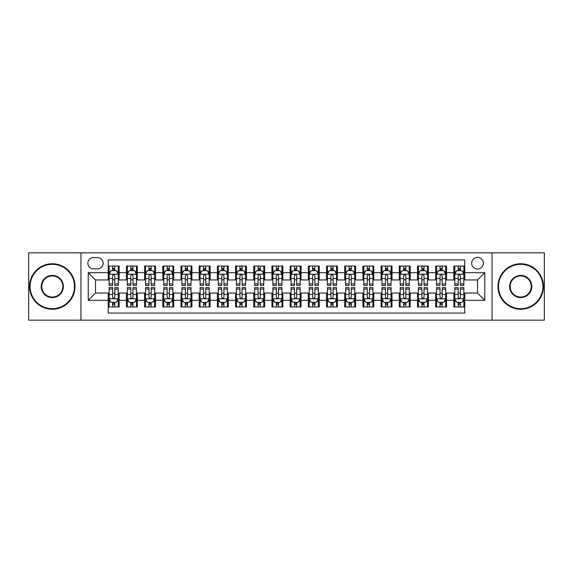 <?xml version="1.0" encoding="UTF-8"?>
<svg xmlns="http://www.w3.org/2000/svg" width="573" height="573" viewBox="0 0 573 573"><rect width="100%" height="100%" fill="white"/><g stroke="black" fill="none" stroke-linecap="round" stroke-linejoin="round"><path stroke-width="0.86" d="M477.502 257.399A5.823 5.823 0 0 0 471.679 263.215A5.823 5.823 0 0 0 477.502 269.038A5.823 5.823 0 0 0 483.318 263.215A5.823 5.823 0 0 0 477.502 257.399M492.049 320.149L544.35 320.149L544.35 252.851L492.049 252.851L492.049 320.149L80.951 320.149L80.951 252.851L28.65 252.851L28.65 320.149L80.951 320.149M464.767 266.037L453.852 266.037L453.852 272.676L446.575 272.676L446.575 279.953L453.852 279.953L453.852 272.676M446.575 272.676L446.575 266.037L435.659 266.037L435.659 272.676L428.389 272.676L428.389 279.953L435.659 279.953L435.659 272.676M428.389 272.676L428.389 266.037L417.473 266.037L417.473 272.676L410.196 272.676L410.196 279.953L417.473 279.953L417.473 272.676M410.196 272.676L410.196 266.037L399.281 266.037L399.281 272.676L392.004 272.676L392.004 279.953L399.281 279.953L399.281 272.676M392.004 272.676L392.004 266.037L381.088 266.037L381.088 272.676L373.811 272.676L373.811 279.953L381.088 279.953L381.088 272.676M373.811 272.676L373.811 266.037L362.902 266.037L362.902 272.676L355.625 272.676L355.625 279.953L362.902 279.953L362.902 272.676M355.625 272.676L355.625 266.037L344.71 266.037L344.71 272.676L337.433 272.676L337.433 279.953L344.71 279.953L344.71 272.676M337.433 272.676L337.433 266.037L326.517 266.037L326.517 272.676L319.24 272.676L319.24 279.953L326.517 279.953L326.517 272.676M319.24 272.676L319.24 266.037L308.331 266.037L308.331 272.676L301.054 272.676L301.054 279.953L308.331 279.953L308.331 272.676M301.054 272.676L301.054 266.037L290.139 266.037L290.139 272.676L282.861 272.676L282.861 279.953L290.139 279.953L290.139 272.676M282.861 272.676L282.861 266.037L271.946 266.037L271.946 272.676L264.669 272.676L264.669 279.953L271.946 279.953L271.946 272.676M264.669 272.676L264.669 266.037L253.76 266.037L253.76 272.676L246.483 272.676L246.483 279.953L253.76 279.953L253.76 272.676M246.483 272.676L246.483 266.037L235.567 266.037L235.567 272.676L228.29 272.676L228.29 279.953L235.567 279.953L235.567 272.676M228.29 272.676L228.29 266.037L217.375 266.037L217.375 272.676L210.098 272.676L210.098 279.953L217.375 279.953L217.375 272.676M210.098 272.676L210.098 266.037L199.189 266.037L199.189 272.676L191.912 272.676L191.912 279.953L199.189 279.953L199.189 272.676M191.912 272.676L191.912 266.037L180.996 266.037L180.996 272.676L173.719 272.676L173.719 279.953L180.996 279.953L180.996 272.676M173.719 272.676L173.719 266.037L162.804 266.037L162.804 272.676L155.527 272.676L155.527 279.953L162.804 279.953L162.804 272.676M155.527 272.676L155.527 266.037L144.611 266.037L144.611 272.676L137.341 272.676L137.341 279.953L144.611 279.953L144.611 272.676M137.341 272.676L137.341 266.037L126.425 266.037L126.425 279.953L119.148 279.953L119.148 266.037L108.233 266.037M108.233 306.963L119.148 306.963L119.148 293.047L126.425 293.047L126.425 306.963L137.341 306.963L137.341 293.047L144.611 293.047L144.611 300.324L137.341 300.324M144.611 300.324L144.611 306.963L155.527 306.963L155.527 293.047L162.804 293.047L162.804 300.324L155.527 300.324M162.804 300.324L162.804 306.963L173.719 306.963L173.719 293.047L180.996 293.047L180.996 300.324L173.719 300.324M180.996 300.324L180.996 306.963L191.912 306.963L191.912 293.047L199.189 293.047L199.189 300.324L191.912 300.324M199.189 300.324L199.189 306.963L210.098 306.963L210.098 293.047L217.375 293.047L217.375 300.324L210.098 300.324M217.375 300.324L217.375 306.963L228.29 306.963L228.29 293.047L235.567 293.047L235.567 300.324L228.29 300.324M235.567 300.324L235.567 306.963L246.483 306.963L246.483 293.047L253.76 293.047L253.76 300.324L246.483 300.324M253.76 300.324L253.76 306.963L264.669 306.963L264.669 293.047L271.946 293.047L271.946 300.324L264.669 300.324M271.946 300.324L271.946 306.963L282.861 306.963L282.861 293.047L290.139 293.047L290.139 300.324L282.861 300.324M290.139 300.324L290.139 306.963L301.054 306.963L301.054 293.047L308.331 293.047L308.331 300.324L301.054 300.324M308.331 300.324L308.331 306.963L319.24 306.963L319.24 293.047L326.517 293.047L326.517 300.324L319.24 300.324M326.517 300.324L326.517 306.963L337.433 306.963L337.433 293.047L344.71 293.047L344.71 300.324L337.433 300.324M344.71 300.324L344.71 306.963L355.625 306.963L355.625 293.047L362.902 293.047L362.902 300.324L355.625 300.324M362.902 300.324L362.902 306.963L373.811 306.963L373.811 293.047L381.088 293.047L381.088 300.324L373.811 300.324M381.088 300.324L381.088 306.963L392.004 306.963L392.004 293.047L399.281 293.047L399.281 300.324L392.004 300.324M399.281 300.324L399.281 306.963L410.196 306.963L410.196 293.047L417.473 293.047L417.473 300.324L410.196 300.324M417.473 300.324L417.473 306.963L428.389 306.963L428.389 293.047L435.659 293.047L435.659 300.324L428.389 300.324M435.659 300.324L435.659 306.963L446.575 306.963L446.575 293.047L453.852 293.047L453.852 300.324L446.575 300.324M93.499 268.859L97.503 268.859A5.637 5.637 0 0 0 103.14 263.215A5.637 5.637 0 0 0 97.503 257.578L93.499 257.578A5.637 5.637 0 0 0 87.862 263.215A5.637 5.637 0 0 0 93.499 268.859M492.049 252.851L80.951 252.851M464.767 272.676L464.767 259.941L108.233 259.941L108.233 279.953L95.498 279.953L95.498 293.047L108.233 293.047L108.233 313.059L464.767 313.059L464.767 293.047L477.502 293.047L477.502 279.953L464.767 279.953L464.767 272.676L484.779 272.676L484.779 300.324L464.767 300.324M108.233 300.324L88.221 300.324L88.221 272.676L108.233 272.676M453.852 300.324L453.852 306.963L464.767 306.963M108.233 270.585L109.142 270.585M112.602 270.585L114.779 270.585M118.239 270.585L119.148 270.585M108.233 279.767L109.142 279.767M112.602 279.767L114.779 279.767M118.239 279.767L119.148 279.767M108.233 293.233L109.142 293.233M112.602 293.233L114.779 293.233M118.239 293.233L119.148 293.233M108.233 302.415L109.142 302.415M112.602 302.415L114.779 302.415M118.239 302.415L119.148 302.415M126.425 279.767L127.335 279.767M130.787 279.767L132.972 279.767M136.431 279.767L137.341 279.767M126.425 270.585L127.335 270.585M130.787 270.585L132.972 270.585M136.431 270.585L137.341 270.585M126.425 293.233L127.335 293.233M130.787 293.233L132.972 293.233M136.431 293.233L137.341 293.233M126.425 302.415L127.335 302.415M130.787 302.415L132.972 302.415M136.431 302.415L137.341 302.415M144.611 293.233L145.521 293.233M148.98 293.233L151.165 293.233M154.617 293.233L155.527 293.233M144.611 302.415L145.521 302.415M148.98 302.415L151.165 302.415M154.617 302.415L155.527 302.415M144.611 270.585L145.521 270.585M148.98 270.585L151.165 270.585M154.617 270.585L155.527 270.585M144.611 279.767L145.521 279.767M148.98 279.767L151.165 279.767M154.617 279.767L155.527 279.767M162.804 293.233L163.713 293.233M167.173 293.233L169.35 293.233M172.81 293.233L173.719 293.233M162.804 302.415L163.713 302.415M167.173 302.415L169.35 302.415M172.81 302.415L173.719 302.415M162.804 270.585L163.713 270.585M167.173 270.585L169.35 270.585M172.81 270.585L173.719 270.585M162.804 279.767L163.713 279.767M167.173 279.767L169.35 279.767M172.81 279.767L173.719 279.767M180.996 293.233L181.906 293.233M185.358 293.233L187.543 293.233M191.002 293.233L191.912 293.233M180.996 302.415L181.906 302.415M185.358 302.415L187.543 302.415M191.002 302.415L191.912 302.415M180.996 270.585L181.906 270.585M185.358 270.585L187.543 270.585M191.002 270.585L191.912 270.585M180.996 279.767L181.906 279.767M185.358 279.767L187.543 279.767M191.002 279.767L191.912 279.767M199.189 293.233L200.099 293.233M203.551 293.233L205.736 293.233M209.188 293.233L210.098 293.233M199.189 302.415L200.099 302.415M203.551 302.415L205.736 302.415M209.188 302.415L210.098 302.415M199.189 270.585L200.099 270.585M203.551 270.585L205.736 270.585M209.188 270.585L210.098 270.585M199.189 279.767L200.099 279.767M203.551 279.767L205.736 279.767M209.188 279.767L210.098 279.767M217.375 293.233L218.284 293.233M221.744 293.233L223.921 293.233M227.381 293.233L228.29 293.233M217.375 302.415L218.284 302.415M221.744 302.415L223.921 302.415M227.381 302.415L228.29 302.415M217.375 270.585L218.284 270.585M221.744 270.585L223.921 270.585M227.381 270.585L228.29 270.585M217.375 279.767L218.284 279.767M221.744 279.767L223.921 279.767M227.381 279.767L228.29 279.767M235.567 293.233L236.477 293.233M239.929 293.233L242.114 293.233M245.573 293.233L246.483 293.233M235.567 302.415L236.477 302.415M239.929 302.415L242.114 302.415M245.573 302.415L246.483 302.415M235.567 270.585L236.477 270.585M239.929 270.585L242.114 270.585M245.573 270.585L246.483 270.585M235.567 279.767L236.477 279.767M239.929 279.767L242.114 279.767M245.573 279.767L246.483 279.767M253.76 293.233L254.67 293.233M258.122 293.233L260.307 293.233M263.759 293.233L264.669 293.233M253.76 302.415L254.67 302.415M258.122 302.415L260.307 302.415M263.759 302.415L264.669 302.415M253.76 270.585L254.67 270.585M258.122 270.585L260.307 270.585M263.759 270.585L264.669 270.585M253.76 279.767L254.67 279.767M258.122 279.767L260.307 279.767M263.759 279.767L264.669 279.767M271.946 293.233L272.855 293.233M276.315 293.233L278.499 293.233M281.952 293.233L282.861 293.233M271.946 302.415L272.855 302.415M276.315 302.415L278.499 302.415M281.952 302.415L282.861 302.415M271.946 270.585L272.855 270.585M276.315 270.585L278.499 270.585M281.952 270.585L282.861 270.585M271.946 279.767L272.855 279.767M276.315 279.767L278.499 279.767M281.952 279.767L282.861 279.767M290.139 293.233L291.048 293.233M294.501 293.233L296.685 293.233M300.145 293.233L301.054 293.233M290.139 302.415L291.048 302.415M294.501 302.415L296.685 302.415M300.145 302.415L301.054 302.415M290.139 270.585L291.048 270.585M294.501 270.585L296.685 270.585M300.145 270.585L301.054 270.585M290.139 279.767L291.048 279.767M294.501 279.767L296.685 279.767M300.145 279.767L301.054 279.767M308.331 293.233L309.241 293.233M312.693 293.233L314.878 293.233M318.33 293.233L319.24 293.233M308.331 302.415L309.241 302.415M312.693 302.415L314.878 302.415M318.33 302.415L319.24 302.415M308.331 270.585L309.241 270.585M312.693 270.585L314.878 270.585M318.33 270.585L319.24 270.585M308.331 279.767L309.241 279.767M312.693 279.767L314.878 279.767M318.33 279.767L319.24 279.767M326.517 293.233L327.427 293.233M330.886 293.233L333.071 293.233M336.523 293.233L337.433 293.233M326.517 302.415L327.427 302.415M330.886 302.415L333.071 302.415M336.523 302.415L337.433 302.415M326.517 270.585L327.427 270.585M330.886 270.585L333.071 270.585M336.523 270.585L337.433 270.585M326.517 279.767L327.427 279.767M330.886 279.767L333.071 279.767M336.523 279.767L337.433 279.767M344.71 293.233L345.619 293.233M349.079 293.233L351.256 293.233M354.716 293.233L355.625 293.233M344.71 302.415L345.619 302.415M349.079 302.415L351.256 302.415M354.716 302.415L355.625 302.415M344.71 270.585L345.619 270.585M349.079 270.585L351.256 270.585M354.716 270.585L355.625 270.585M344.71 279.767L345.619 279.767M349.079 279.767L351.256 279.767M354.716 279.767L355.625 279.767M362.902 293.233L363.812 293.233M367.264 293.233L369.449 293.233M372.901 293.233L373.811 293.233M362.902 302.415L363.812 302.415M367.264 302.415L369.449 302.415M372.901 302.415L373.811 302.415M362.902 270.585L363.812 270.585M367.264 270.585L369.449 270.585M372.901 270.585L373.811 270.585M362.902 279.767L363.812 279.767M367.264 279.767L369.449 279.767M372.901 279.767L373.811 279.767M381.088 293.233L381.998 293.233M385.457 293.233L387.642 293.233M391.094 293.233L392.004 293.233M381.088 302.415L381.998 302.415M385.457 302.415L387.642 302.415M391.094 302.415L392.004 302.415M381.088 270.585L381.998 270.585M385.457 270.585L387.642 270.585M391.094 270.585L392.004 270.585M381.088 279.767L381.998 279.767M385.457 279.767L387.642 279.767M391.094 279.767L392.004 279.767M399.281 293.233L400.19 293.233M403.65 293.233L405.827 293.233M409.287 293.233L410.196 293.233M399.281 302.415L400.19 302.415M403.65 302.415L405.827 302.415M409.287 302.415L410.196 302.415M399.281 270.585L400.19 270.585M403.65 270.585L405.827 270.585M409.287 270.585L410.196 270.585M399.281 279.767L400.19 279.767M403.65 279.767L405.827 279.767M409.287 279.767L410.196 279.767M417.473 293.233L418.383 293.233M421.835 293.233L424.02 293.233M427.479 293.233L428.389 293.233M417.473 302.415L418.383 302.415M421.835 302.415L424.02 302.415M427.479 302.415L428.389 302.415M417.473 270.585L418.383 270.585M421.835 270.585L424.02 270.585M427.479 270.585L428.389 270.585M417.473 279.767L418.383 279.767M421.835 279.767L424.02 279.767M427.479 279.767L428.389 279.767M435.659 293.233L436.569 293.233M440.028 293.233L442.213 293.233M445.665 293.233L446.575 293.233M435.659 302.415L436.569 302.415M440.028 302.415L442.213 302.415M445.665 302.415L446.575 302.415M435.659 270.585L436.569 270.585M440.028 270.585L442.213 270.585M445.665 270.585L446.575 270.585M435.659 279.767L436.569 279.767M440.028 279.767L442.213 279.767M445.665 279.767L446.575 279.767M453.852 293.233L454.761 293.233M458.221 293.233L460.398 293.233M463.858 293.233L464.767 293.233M453.852 302.415L454.761 302.415M458.221 302.415L460.398 302.415M463.858 302.415L464.767 302.415M453.852 270.585L454.761 270.585M458.221 270.585L460.398 270.585M463.858 270.585L464.767 270.585M453.852 279.767L454.761 279.767M458.221 279.767L460.398 279.767M463.858 279.767L464.767 279.767M95.498 279.953L88.221 272.676M95.498 293.047L88.221 300.324M484.779 272.676L477.502 279.953M484.779 300.324L477.502 293.047M114.779 268.4L112.602 268.4M118.239 283.929L114.779 283.929L114.779 285.411L118.239 285.411L118.239 274.309L116.419 270.671L110.961 270.671L109.142 274.309L109.142 285.411L112.602 285.411L112.602 283.929L109.142 283.929M109.142 274.309L109.142 266.037M118.239 274.309L118.239 266.037M112.602 270.671L112.602 266.037M114.779 266.037L114.779 270.671M114.779 283.929L114.779 275.677C114.056 274.274 113.325 274.274 112.602 275.677L112.602 283.929M112.602 304.6L114.779 304.6M109.142 289.071L112.602 289.071L112.602 287.589L109.142 287.589L109.142 298.691L110.961 302.329L116.419 302.329L118.239 298.691L118.239 287.589L114.779 287.589L114.779 289.071L118.239 289.071M118.239 298.691L118.239 306.963M109.142 298.691L109.142 306.963M114.779 302.329L114.779 306.963M112.602 306.963L112.602 302.329M112.602 289.071L112.602 297.323C113.325 298.726 114.056 298.726 114.779 297.323L114.779 289.071M52.301 264.311A22.189 22.189 0 0 0 30.104 286.5A22.189 22.189 0 0 0 52.301 308.689A22.189 22.189 0 0 0 74.49 286.5A22.189 22.189 0 0 0 52.301 264.311M52.301 309.241A22.741 22.741 0 0 1 29.56 286.5A22.741 22.741 0 0 1 52.301 263.759A22.741 22.741 0 0 1 75.034 286.5A22.741 22.741 0 0 1 52.301 309.241M52.301 275.405A11.095 11.095 0 0 1 63.395 286.5A11.095 11.095 0 0 1 52.301 297.595A11.095 11.095 0 0 1 41.199 286.5A11.095 11.095 0 0 1 52.301 275.405M52.301 297.05A10.55 10.55 0 0 0 62.851 286.5A10.55 10.55 0 0 0 52.301 275.95A10.55 10.55 0 0 0 41.75 286.5A10.55 10.55 0 0 0 52.301 297.05M520.699 264.311A22.189 22.189 0 0 0 498.51 286.5A22.189 22.189 0 0 0 520.699 308.689A22.189 22.189 0 0 0 542.896 286.5A22.189 22.189 0 0 0 520.699 264.311M520.699 309.241A22.741 22.741 0 0 1 497.966 286.5A22.741 22.741 0 0 1 520.699 263.759A22.741 22.741 0 0 1 543.44 286.5A22.741 22.741 0 0 1 520.699 309.241M520.699 275.405A11.095 11.095 0 0 1 531.801 286.5A11.095 11.095 0 0 1 520.699 297.595A11.095 11.095 0 0 1 509.605 286.5A11.095 11.095 0 0 1 520.699 275.405M520.699 297.05A10.55 10.55 0 0 0 531.25 286.5A10.55 10.55 0 0 0 520.699 275.95A10.55 10.55 0 0 0 510.149 286.5A10.55 10.55 0 0 0 520.699 297.05M132.972 268.4L130.787 268.4M136.431 283.929L132.972 283.929L132.972 285.411L136.431 285.411L136.431 274.309L134.612 270.671L129.154 270.671L127.335 274.309L127.335 285.411L130.787 285.411L130.787 283.929L127.335 283.929M127.335 274.309L127.335 266.037M136.431 274.309L136.431 266.037M130.787 270.671L130.787 266.037M132.972 266.037L132.972 270.671M132.972 283.929L132.972 275.677C132.248 274.274 131.518 274.274 130.787 275.677L130.787 283.929M151.165 268.4L148.98 268.4M154.617 283.929L151.165 283.929L151.165 285.411L154.617 285.411L154.617 274.309L152.798 270.671L147.34 270.671L145.521 274.309L145.521 285.411L148.98 285.411L148.98 283.929L145.521 283.929M145.521 274.309L145.521 266.037M154.617 274.309L154.617 266.037M148.98 270.671L148.98 266.037M151.165 266.037L151.165 270.671M151.165 283.929L151.165 275.677C150.434 274.274 149.711 274.274 148.98 275.677L148.98 283.929M169.35 268.4L167.173 268.4M172.81 283.929L169.35 283.929L169.35 285.411L172.81 285.411L172.81 274.309L170.99 270.671L165.533 270.671L163.713 274.309L163.713 285.411L167.173 285.411L167.173 283.929L163.713 283.929M163.713 274.309L163.713 266.037M172.81 274.309L172.81 266.037M167.173 270.671L167.173 266.037M169.35 266.037L169.35 270.671M169.35 283.929L169.35 275.677C168.627 274.274 167.896 274.274 167.173 275.677L167.173 283.929M187.543 268.4L185.358 268.4M191.002 283.929L187.543 283.929L187.543 285.411L191.002 285.411L191.002 274.309L189.183 270.671L183.725 270.671L181.906 274.309L181.906 285.411L185.358 285.411L185.358 283.929L181.906 283.929M181.906 274.309L181.906 266.037M191.002 274.309L191.002 266.037M185.358 270.671L185.358 266.037M187.543 266.037L187.543 270.671M187.543 283.929L187.543 275.677C186.819 274.274 186.089 274.274 185.358 275.677L185.358 283.929M130.787 304.6L132.972 304.6M127.335 289.071L130.787 289.071L130.787 287.589L127.335 287.589L127.335 298.691L129.154 302.329L134.612 302.329L136.431 298.691L136.431 287.589L132.972 287.589L132.972 289.071L136.431 289.071M136.431 298.691L136.431 306.963M127.335 298.691L127.335 306.963M132.972 302.329L132.972 306.963M130.787 306.963L130.787 302.329M130.787 289.071L130.787 297.323C131.518 298.726 132.241 298.726 132.972 297.323L132.972 289.071M148.98 304.6L151.165 304.6M145.521 289.071L148.98 289.071L148.98 287.589L145.521 287.589L145.521 298.691L147.34 302.329L152.798 302.329L154.617 298.691L154.617 287.589L151.165 287.589L151.165 289.071L154.617 289.071M154.617 298.691L154.617 306.963M145.521 298.691L145.521 306.963M151.165 302.329L151.165 306.963M148.98 306.963L148.98 302.329M148.98 289.071L148.98 297.323C149.703 298.726 150.434 298.726 151.165 297.323L151.165 289.071M167.173 304.6L169.35 304.6M163.713 289.071L167.173 289.071L167.173 287.589L163.713 287.589L163.713 298.691L165.533 302.329L170.99 302.329L172.81 298.691L172.81 287.589L169.35 287.589L169.35 289.071L172.81 289.071M172.81 298.691L172.81 306.963M163.713 298.691L163.713 306.963M169.35 302.329L169.35 306.963M167.173 306.963L167.173 302.329M167.173 289.071L167.173 297.323C167.896 298.726 168.627 298.726 169.35 297.323L169.35 289.071M185.358 304.6L187.543 304.6M181.906 289.071L185.358 289.071L185.358 287.589L181.906 287.589L181.906 298.691L183.725 302.329L189.183 302.329L191.002 298.691L191.002 287.589L187.543 287.589L187.543 289.071L191.002 289.071M191.002 298.691L191.002 306.963M181.906 298.691L181.906 306.963M187.543 302.329L187.543 306.963M185.358 306.963L185.358 302.329M185.358 289.071L185.358 297.323C186.089 298.726 186.812 298.726 187.543 297.323L187.543 289.071M205.736 268.4L203.551 268.4M209.188 283.929L205.736 283.929L205.736 285.411L209.188 285.411L209.188 274.309L207.369 270.671L201.911 270.671L200.099 274.309L200.099 285.411L203.551 285.411L203.551 283.929L200.099 283.929M200.099 274.309L200.099 266.037M209.188 274.309L209.188 266.037M203.551 270.671L203.551 266.037M205.736 266.037L205.736 270.671M205.736 283.929L205.736 275.677C205.005 274.274 204.282 274.274 203.551 275.677L203.551 283.929M203.551 304.6L205.736 304.6M200.099 289.071L203.551 289.071L203.551 287.589L200.099 287.589L200.099 298.691L201.911 302.329L207.369 302.329L209.188 298.691L209.188 287.589L205.736 287.589L205.736 289.071L209.188 289.071M209.188 298.691L209.188 306.963M200.099 298.691L200.099 306.963M205.736 302.329L205.736 306.963M203.551 306.963L203.551 302.329M203.551 289.071L203.551 297.323C204.275 298.726 205.005 298.726 205.736 297.323L205.736 289.071M223.921 268.4L221.744 268.4M227.381 283.929L223.921 283.929L223.921 285.411L227.381 285.411L227.381 274.309L225.561 270.671L220.104 270.671L218.284 274.309L218.284 285.411L221.744 285.411L221.744 283.929L218.284 283.929M218.284 274.309L218.284 266.037M227.381 274.309L227.381 266.037M221.744 270.671L221.744 266.037M223.921 266.037L223.921 270.671M223.921 283.929L223.921 275.677C223.198 274.274 222.467 274.274 221.744 275.677L221.744 283.929M221.744 304.6L223.921 304.6M218.284 289.071L221.744 289.071L221.744 287.589L218.284 287.589L218.284 298.691L220.104 302.329L225.561 302.329L227.381 298.691L227.381 287.589L223.921 287.589L223.921 289.071L227.381 289.071M227.381 298.691L227.381 306.963M218.284 298.691L218.284 306.963M223.921 302.329L223.921 306.963M221.744 306.963L221.744 302.329M221.744 289.071L221.744 297.323C222.467 298.726 223.198 298.726 223.921 297.323L223.921 289.071M242.114 268.4L239.929 268.4M245.573 283.929L242.114 283.929L242.114 285.411L245.573 285.411L245.573 274.309L243.754 270.671L238.296 270.671L236.477 274.309L236.477 285.411L239.929 285.411L239.929 283.929L236.477 283.929M236.477 274.309L236.477 266.037M245.573 274.309L245.573 266.037M239.929 270.671L239.929 266.037M242.114 266.037L242.114 270.671M242.114 283.929L242.114 275.677C241.391 274.274 240.66 274.274 239.929 275.677L239.929 283.929M239.929 304.6L242.114 304.6M236.477 289.071L239.929 289.071L239.929 287.589L236.477 287.589L236.477 298.691L238.296 302.329L243.754 302.329L245.573 298.691L245.573 287.589L242.114 287.589L242.114 289.071L245.573 289.071M245.573 298.691L245.573 306.963M236.477 298.691L236.477 306.963M242.114 302.329L242.114 306.963M239.929 306.963L239.929 302.329M239.929 289.071L239.929 297.323C240.66 298.726 241.383 298.726 242.114 297.323L242.114 289.071M260.307 268.4L258.122 268.4M263.759 283.929L260.307 283.929L260.307 285.411L263.759 285.411L263.759 274.309L261.94 270.671L256.489 270.671L254.67 274.309L254.67 285.411L258.122 285.411L258.122 283.929L254.67 283.929M254.67 274.309L254.67 266.037M263.759 274.309L263.759 266.037M258.122 270.671L258.122 266.037M260.307 266.037L260.307 270.671M260.307 283.929L260.307 275.677C259.576 274.274 258.853 274.274 258.122 275.677L258.122 283.929M258.122 304.6L260.307 304.6M254.67 289.071L258.122 289.071L258.122 287.589L254.67 287.589L254.67 298.691L256.489 302.329L261.94 302.329L263.759 298.691L263.759 287.589L260.307 287.589L260.307 289.071L263.759 289.071M263.759 298.691L263.759 306.963M254.67 298.691L254.67 306.963M260.307 302.329L260.307 306.963M258.122 306.963L258.122 302.329M258.122 289.071L258.122 297.323C258.853 298.726 259.576 298.726 260.307 297.323L260.307 289.071M278.499 268.4L276.315 268.4M281.952 283.929L278.499 283.929L278.499 285.411L281.952 285.411L281.952 274.309L280.133 270.671L274.675 270.671L272.855 274.309L272.855 285.411L276.315 285.411L276.315 283.929L272.855 283.929M272.855 274.309L272.855 266.037M281.952 274.309L281.952 266.037M276.315 270.671L276.315 266.037M278.499 266.037L278.499 270.671M278.499 283.929L278.499 275.677C277.769 274.274 277.046 274.274 276.315 275.677L276.315 283.929M296.685 268.4L294.501 268.4M300.145 283.929L296.685 283.929L296.685 285.411L300.145 285.411L300.145 274.309L298.325 270.671L292.867 270.671L291.048 274.309L291.048 285.411L294.501 285.411L294.501 283.929L291.048 283.929M291.048 274.309L291.048 266.037M300.145 274.309L300.145 266.037M294.501 270.671L294.501 266.037M296.685 266.037L296.685 270.671M296.685 283.929L296.685 275.677C295.962 274.274 295.231 274.274 294.501 275.677L294.501 283.929M314.878 268.4L312.693 268.4M318.33 283.929L314.878 283.929L314.878 285.411L318.33 285.411L318.33 274.309L316.511 270.671L311.06 270.671L309.241 274.309L309.241 285.411L312.693 285.411L312.693 283.929L309.241 283.929M309.241 274.309L309.241 266.037M318.33 274.309L318.33 266.037M312.693 270.671L312.693 266.037M314.878 266.037L314.878 270.671M314.878 283.929L314.878 275.677C314.147 274.274 313.424 274.274 312.693 275.677L312.693 283.929M333.071 268.4L330.886 268.4M336.523 283.929L333.071 283.929L333.071 285.411L336.523 285.411L336.523 274.309L334.704 270.671L329.246 270.671L327.427 274.309L327.427 285.411L330.886 285.411L330.886 283.929L327.427 283.929M327.427 274.309L327.427 266.037M336.523 274.309L336.523 266.037M330.886 270.671L330.886 266.037M333.071 266.037L333.071 270.671M333.071 283.929L333.071 275.677C332.34 274.274 331.617 274.274 330.886 275.677L330.886 283.929M351.256 268.4L349.079 268.4M354.716 283.929L351.256 283.929L351.256 285.411L354.716 285.411L354.716 274.309L352.896 270.671L347.439 270.671L345.619 274.309L345.619 285.411L349.079 285.411L349.079 283.929L345.619 283.929M345.619 274.309L345.619 266.037M354.716 274.309L354.716 266.037M349.079 270.671L349.079 266.037M351.256 266.037L351.256 270.671M351.256 283.929L351.256 275.677C350.533 274.274 349.802 274.274 349.079 275.677L349.079 283.929M369.449 268.4L367.264 268.4M372.901 283.929L369.449 283.929L369.449 285.411L372.901 285.411L372.901 274.309L371.089 270.671L365.631 270.671L363.812 274.309L363.812 285.411L367.264 285.411L367.264 283.929L363.812 283.929M363.812 274.309L363.812 266.037M372.901 274.309L372.901 266.037M367.264 270.671L367.264 266.037M369.449 266.037L369.449 270.671M369.449 283.929L369.449 275.677C368.726 274.274 367.995 274.274 367.264 275.677L367.264 283.929M387.642 268.4L385.457 268.4M391.094 283.929L387.642 283.929L387.642 285.411L391.094 285.411L391.094 274.309L389.275 270.671L383.817 270.671L381.998 274.309L381.998 285.411L385.457 285.411L385.457 283.929L381.998 283.929M381.998 274.309L381.998 266.037M391.094 274.309L391.094 266.037M385.457 270.671L385.457 266.037M387.642 266.037L387.642 270.671M387.642 283.929L387.642 275.677C386.911 274.274 386.188 274.274 385.457 275.677L385.457 283.929M405.827 268.4L403.65 268.4M409.287 283.929L405.827 283.929L405.827 285.411L409.287 285.411L409.287 274.309L407.467 270.671L402.01 270.671L400.19 274.309L400.19 285.411L403.65 285.411L403.65 283.929L400.19 283.929M400.19 274.309L400.19 266.037M409.287 274.309L409.287 266.037M403.65 270.671L403.65 266.037M405.827 266.037L405.827 270.671M405.827 283.929L405.827 275.677C405.104 274.274 404.373 274.274 403.65 275.677L403.65 283.929M424.02 268.4L421.835 268.4M427.479 283.929L424.02 283.929L424.02 285.411L427.479 285.411L427.479 274.309L425.66 270.671L420.202 270.671L418.383 274.309L418.383 285.411L421.835 285.411L421.835 283.929L418.383 283.929M418.383 274.309L418.383 266.037M427.479 274.309L427.479 266.037M421.835 270.671L421.835 266.037M424.02 266.037L424.02 270.671M424.02 283.929L424.02 275.677C423.297 274.274 422.566 274.274 421.835 275.677L421.835 283.929M442.213 268.4L440.028 268.4M445.665 283.929L442.213 283.929L442.213 285.411L445.665 285.411L445.665 274.309L443.846 270.671L438.388 270.671L436.569 274.309L436.569 285.411L440.028 285.411L440.028 283.929L436.569 283.929M436.569 274.309L436.569 266.037M445.665 274.309L445.665 266.037M440.028 270.671L440.028 266.037M442.213 266.037L442.213 270.671M442.213 283.929L442.213 275.677C441.482 274.274 440.759 274.274 440.028 275.677L440.028 283.929M460.398 268.4L458.221 268.4M463.858 283.929L460.398 283.929L460.398 285.411L463.858 285.411L463.858 274.309L462.039 270.671L456.581 270.671L454.761 274.309L454.761 285.411L458.221 285.411L458.221 283.929L454.761 283.929M454.761 274.309L454.761 266.037M463.858 274.309L463.858 266.037M458.221 270.671L458.221 266.037M460.398 266.037L460.398 270.671M460.398 283.929L460.398 275.677C459.675 274.274 458.944 274.274 458.221 275.677L458.221 283.929M276.315 304.6L278.499 304.6M272.855 289.071L276.315 289.071L276.315 287.589L272.855 287.589L272.855 298.691L274.675 302.329L280.133 302.329L281.952 298.691L281.952 287.589L278.499 287.589L278.499 289.071L281.952 289.071M281.952 298.691L281.952 306.963M272.855 298.691L272.855 306.963M278.499 302.329L278.499 306.963M276.315 306.963L276.315 302.329M276.315 289.071L276.315 297.323C277.038 298.726 277.769 298.726 278.499 297.323L278.499 289.071M294.501 304.6L296.685 304.6M291.048 289.071L294.501 289.071L294.501 287.589L291.048 287.589L291.048 298.691L292.867 302.329L298.325 302.329L300.145 298.691L300.145 287.589L296.685 287.589L296.685 289.071L300.145 289.071M300.145 298.691L300.145 306.963M291.048 298.691L291.048 306.963M296.685 302.329L296.685 306.963M294.501 306.963L294.501 302.329M294.501 289.071L294.501 297.323C295.231 298.726 295.954 298.726 296.685 297.323L296.685 289.071M312.693 304.6L314.878 304.6M309.241 289.071L312.693 289.071L312.693 287.589L309.241 287.589L309.241 298.691L311.06 302.329L316.511 302.329L318.33 298.691L318.33 287.589L314.878 287.589L314.878 289.071L318.33 289.071M318.33 298.691L318.33 306.963M309.241 298.691L309.241 306.963M314.878 302.329L314.878 306.963M312.693 306.963L312.693 302.329M312.693 289.071L312.693 297.323C313.424 298.726 314.147 298.726 314.878 297.323L314.878 289.071M330.886 304.6L333.071 304.6M327.427 289.071L330.886 289.071L330.886 287.589L327.427 287.589L327.427 298.691L329.246 302.329L334.704 302.329L336.523 298.691L336.523 287.589L333.071 287.589L333.071 289.071L336.523 289.071M336.523 298.691L336.523 306.963M327.427 298.691L327.427 306.963M333.071 302.329L333.071 306.963M330.886 306.963L330.886 302.329M330.886 289.071L330.886 297.323C331.609 298.726 332.34 298.726 333.071 297.323L333.071 289.071M349.079 304.6L351.256 304.6M345.619 289.071L349.079 289.071L349.079 287.589L345.619 287.589L345.619 298.691L347.439 302.329L352.896 302.329L354.716 298.691L354.716 287.589L351.256 287.589L351.256 289.071L354.716 289.071M354.716 298.691L354.716 306.963M345.619 298.691L345.619 306.963M351.256 302.329L351.256 306.963M349.079 306.963L349.079 302.329M349.079 289.071L349.079 297.323C349.802 298.726 350.533 298.726 351.256 297.323L351.256 289.071M367.264 304.6L369.449 304.6M363.812 289.071L367.264 289.071L367.264 287.589L363.812 287.589L363.812 298.691L365.631 302.329L371.089 302.329L372.901 298.691L372.901 287.589L369.449 287.589L369.449 289.071L372.901 289.071M372.901 298.691L372.901 306.963M363.812 298.691L363.812 306.963M369.449 302.329L369.449 306.963M367.264 306.963L367.264 302.329M367.264 289.071L367.264 297.323C367.995 298.726 368.718 298.726 369.449 297.323L369.449 289.071M385.457 304.6L387.642 304.6M381.998 289.071L385.457 289.071L385.457 287.589L381.998 287.589L381.998 298.691L383.817 302.329L389.275 302.329L391.094 298.691L391.094 287.589L387.642 287.589L387.642 289.071L391.094 289.071M391.094 298.691L391.094 306.963M381.998 298.691L381.998 306.963M387.642 302.329L387.642 306.963M385.457 306.963L385.457 302.329M385.457 289.071L385.457 297.323C386.181 298.726 386.911 298.726 387.642 297.323L387.642 289.071M403.65 304.6L405.827 304.6M400.19 289.071L403.65 289.071L403.65 287.589L400.19 287.589L400.19 298.691L402.01 302.329L407.467 302.329L409.287 298.691L409.287 287.589L405.827 287.589L405.827 289.071L409.287 289.071M409.287 298.691L409.287 306.963M400.19 298.691L400.19 306.963M405.827 302.329L405.827 306.963M403.65 306.963L403.65 302.329M403.65 289.071L403.65 297.323C404.373 298.726 405.104 298.726 405.827 297.323L405.827 289.071M421.835 304.6L424.02 304.6M418.383 289.071L421.835 289.071L421.835 287.589L418.383 287.589L418.383 298.691L420.202 302.329L425.66 302.329L427.479 298.691L427.479 287.589L424.02 287.589L424.02 289.071L427.479 289.071M427.479 298.691L427.479 306.963M418.383 298.691L418.383 306.963M424.02 302.329L424.02 306.963M421.835 306.963L421.835 302.329M421.835 289.071L421.835 297.323C422.566 298.726 423.289 298.726 424.02 297.323L424.02 289.071M440.028 304.6L442.213 304.6M436.569 289.071L440.028 289.071L440.028 287.589L436.569 287.589L436.569 298.691L438.388 302.329L443.846 302.329L445.665 298.691L445.665 287.589L442.213 287.589L442.213 289.071L445.665 289.071M445.665 298.691L445.665 306.963M436.569 298.691L436.569 306.963M442.213 302.329L442.213 306.963M440.028 306.963L440.028 302.329M440.028 289.071L440.028 297.323C440.752 298.726 441.482 298.726 442.213 297.323L442.213 289.071M458.221 304.6L460.398 304.6M454.761 289.071L458.221 289.071L458.221 287.589L454.761 287.589L454.761 298.691L456.581 302.329L462.039 302.329L463.858 298.691L463.858 287.589L460.398 287.589L460.398 289.071L463.858 289.071M463.858 298.691L463.858 306.963M454.761 298.691L454.761 306.963M460.398 302.329L460.398 306.963M458.221 306.963L458.221 302.329M458.221 289.071L458.221 297.323C458.944 298.726 459.675 298.726 460.398 297.323L460.398 289.071M126.425 300.324L119.148 300.324M126.425 272.676L119.148 272.676M118.196 274.223L109.185 274.223M109.142 271.674L110.46 271.674M116.921 271.674L118.239 271.674M112.602 278.528L109.142 278.528M118.239 278.528L114.779 278.528M114.779 269.561L112.602 269.561M109.185 298.777L118.196 298.777M118.239 301.326L116.921 301.326M110.46 301.326L109.142 301.326M114.779 294.472L118.239 294.472M109.142 294.472L112.602 294.472M112.602 303.439L114.779 303.439M136.381 274.223L127.378 274.223M127.335 271.674L128.653 271.674M135.113 271.674L136.431 271.674M130.787 278.528L127.335 278.528M136.431 278.528L132.972 278.528M132.972 269.561L130.787 269.561M154.574 274.223L145.571 274.223M145.521 271.674L146.846 271.674M153.299 271.674L154.617 271.674M148.98 278.528L145.521 278.528M154.617 278.528L151.165 278.528M151.165 269.561L148.98 269.561M172.767 274.223L163.756 274.223M163.713 271.674L165.031 271.674M171.492 271.674L172.81 271.674M167.173 278.528L163.713 278.528M172.81 278.528L169.35 278.528M169.35 269.561L167.173 269.561M190.952 274.223L181.949 274.223M181.906 271.674L183.224 271.674M189.684 271.674L191.002 271.674M185.358 278.528L181.906 278.528M191.002 278.528L187.543 278.528M187.543 269.561L185.358 269.561M127.378 298.777L136.381 298.777M136.431 301.326L135.113 301.326M128.653 301.326L127.335 301.326M132.972 294.472L136.431 294.472M127.335 294.472L130.787 294.472M130.787 303.439L132.972 303.439M145.571 298.777L154.574 298.777M154.617 301.326L153.299 301.326M146.846 301.326L145.521 301.326M151.165 294.472L154.617 294.472M145.521 294.472L148.98 294.472M148.98 303.439L151.165 303.439M163.756 298.777L172.767 298.777M172.81 301.326L171.492 301.326M165.031 301.326L163.713 301.326M169.35 294.472L172.81 294.472M163.713 294.472L167.173 294.472M167.173 303.439L169.35 303.439M181.949 298.777L190.952 298.777M191.002 301.326L189.684 301.326M183.224 301.326L181.906 301.326M187.543 294.472L191.002 294.472M181.906 294.472L185.358 294.472M185.358 303.439L187.543 303.439M209.145 274.223L200.142 274.223M200.099 271.674L201.417 271.674M207.87 271.674L209.188 271.674M203.551 278.528L200.099 278.528M209.188 278.528L205.736 278.528M205.736 269.561L203.551 269.561M200.142 298.777L209.145 298.777M209.188 301.326L207.87 301.326M201.417 301.326L200.099 301.326M205.736 294.472L209.188 294.472M200.099 294.472L203.551 294.472M203.551 303.439L205.736 303.439M227.338 274.223L218.334 274.223M218.284 271.674L219.602 271.674M226.063 271.674L227.381 271.674M221.744 278.528L218.284 278.528M227.381 278.528L223.921 278.528M223.921 269.561L221.744 269.561M218.334 298.777L227.338 298.777M227.381 301.326L226.063 301.326M219.602 301.326L218.284 301.326M223.921 294.472L227.381 294.472M218.284 294.472L221.744 294.472M221.744 303.439L223.921 303.439M245.523 274.223L236.52 274.223M236.477 271.674L237.795 271.674M244.256 271.674L245.573 271.674M239.929 278.528L236.477 278.528M245.573 278.528L242.114 278.528M242.114 269.561L239.929 269.561M236.52 298.777L245.523 298.777M245.573 301.326L244.256 301.326M237.795 301.326L236.477 301.326M242.114 294.472L245.573 294.472M236.477 294.472L239.929 294.472M239.929 303.439L242.114 303.439M263.716 274.223L254.713 274.223M254.67 271.674L255.988 271.674M262.441 271.674L263.759 271.674M258.122 278.528L254.67 278.528M263.759 278.528L260.307 278.528M260.307 269.561L258.122 269.561M254.713 298.777L263.716 298.777M263.759 301.326L262.441 301.326M255.988 301.326L254.67 301.326M260.307 294.472L263.759 294.472M254.67 294.472L258.122 294.472M258.122 303.439L260.307 303.439M281.909 274.223L272.906 274.223M272.855 271.674L274.173 271.674M280.634 271.674L281.952 271.674M276.315 278.528L272.855 278.528M281.952 278.528L278.499 278.528M278.499 269.561L276.315 269.561M300.094 274.223L291.091 274.223M291.048 271.674L292.366 271.674M298.827 271.674L300.145 271.674M294.501 278.528L291.048 278.528M300.145 278.528L296.685 278.528M296.685 269.561L294.501 269.561M318.287 274.223L309.284 274.223M309.241 271.674L310.559 271.674M317.012 271.674L318.33 271.674M312.693 278.528L309.241 278.528M318.33 278.528L314.878 278.528M314.878 269.561L312.693 269.561M336.48 274.223L327.477 274.223M327.427 271.674L328.744 271.674M335.205 271.674L336.523 271.674M330.886 278.528L327.427 278.528M336.523 278.528L333.071 278.528M333.071 269.561L330.886 269.561M354.666 274.223L345.662 274.223M345.619 271.674L346.937 271.674M353.398 271.674L354.716 271.674M349.079 278.528L345.619 278.528M354.716 278.528L351.256 278.528M351.256 269.561L349.079 269.561M372.858 274.223L363.855 274.223M363.812 271.674L365.13 271.674M371.583 271.674L372.901 271.674M367.264 278.528L363.812 278.528M372.901 278.528L369.449 278.528M369.449 269.561L367.264 269.561M391.051 274.223L382.048 274.223M381.998 271.674L383.316 271.674M389.776 271.674L391.094 271.674M385.457 278.528L381.998 278.528M391.094 278.528L387.642 278.528M387.642 269.561L385.457 269.561M409.244 274.223L400.233 274.223M400.19 271.674L401.508 271.674M407.969 271.674L409.287 271.674M403.65 278.528L400.19 278.528M409.287 278.528L405.827 278.528M405.827 269.561L403.65 269.561M427.429 274.223L418.426 274.223M418.383 271.674L419.701 271.674M426.154 271.674L427.479 271.674M421.835 278.528L418.383 278.528M427.479 278.528L424.02 278.528M424.02 269.561L421.835 269.561M445.622 274.223L436.619 274.223M436.569 271.674L437.887 271.674M444.347 271.674L445.665 271.674M440.028 278.528L436.569 278.528M445.665 278.528L442.213 278.528M442.213 269.561L440.028 269.561M463.815 274.223L454.804 274.223M454.761 271.674L456.079 271.674M462.54 271.674L463.858 271.674M458.221 278.528L454.761 278.528M463.858 278.528L460.398 278.528M460.398 269.561L458.221 269.561M272.906 298.777L281.909 298.777M281.952 301.326L280.634 301.326M274.173 301.326L272.855 301.326M278.499 294.472L281.952 294.472M272.855 294.472L276.315 294.472M276.315 303.439L278.499 303.439M291.091 298.777L300.094 298.777M300.145 301.326L298.827 301.326M292.366 301.326L291.048 301.326M296.685 294.472L300.145 294.472M291.048 294.472L294.501 294.472M294.501 303.439L296.685 303.439M309.284 298.777L318.287 298.777M318.33 301.326L317.012 301.326M310.559 301.326L309.241 301.326M314.878 294.472L318.33 294.472M309.241 294.472L312.693 294.472M312.693 303.439L314.878 303.439M327.477 298.777L336.48 298.777M336.523 301.326L335.205 301.326M328.744 301.326L327.427 301.326M333.071 294.472L336.523 294.472M327.427 294.472L330.886 294.472M330.886 303.439L333.071 303.439M345.662 298.777L354.666 298.777M354.716 301.326L353.398 301.326M346.937 301.326L345.619 301.326M351.256 294.472L354.716 294.472M345.619 294.472L349.079 294.472M349.079 303.439L351.256 303.439M363.855 298.777L372.858 298.777M372.901 301.326L371.583 301.326M365.13 301.326L363.812 301.326M369.449 294.472L372.901 294.472M363.812 294.472L367.264 294.472M367.264 303.439L369.449 303.439M382.048 298.777L391.051 298.777M391.094 301.326L389.776 301.326M383.316 301.326L381.998 301.326M387.642 294.472L391.094 294.472M381.998 294.472L385.457 294.472M385.457 303.439L387.642 303.439M400.233 298.777L409.244 298.777M409.287 301.326L407.969 301.326M401.508 301.326L400.19 301.326M405.827 294.472L409.287 294.472M400.19 294.472L403.65 294.472M403.65 303.439L405.827 303.439M418.426 298.777L427.429 298.777M427.479 301.326L426.154 301.326M419.701 301.326L418.383 301.326M424.02 294.472L427.479 294.472M418.383 294.472L421.835 294.472M421.835 303.439L424.02 303.439M436.619 298.777L445.622 298.777M445.665 301.326L444.347 301.326M437.887 301.326L436.569 301.326M442.213 294.472L445.665 294.472M436.569 294.472L440.028 294.472M440.028 303.439L442.213 303.439M454.804 298.777L463.815 298.777M463.858 301.326L462.54 301.326M456.079 301.326L454.761 301.326M460.398 294.472L463.858 294.472M454.761 294.472L458.221 294.472M458.221 303.439L460.398 303.439"/></g></svg>
